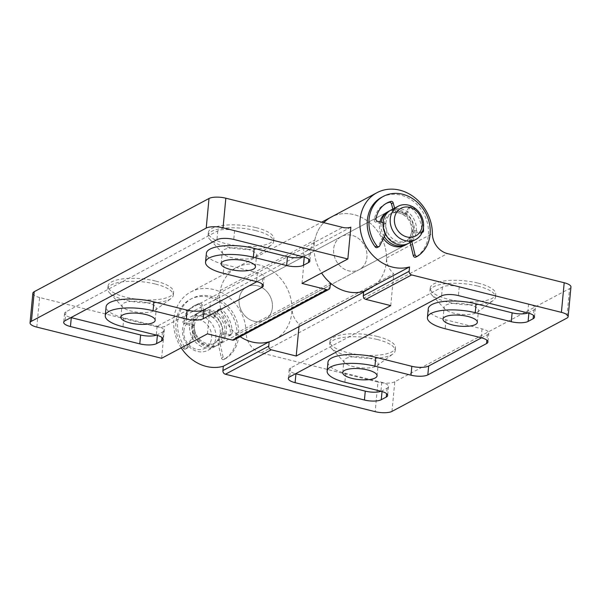 <?xml version="1.0" encoding="UTF-8"?>
<svg xmlns="http://www.w3.org/2000/svg" width="601" height="601" viewBox="0 0 601 601"><rect width="100%" height="100%" fill="white"/><g stroke="black" fill="none" stroke-linecap="round" stroke-linejoin="round"><path stroke-width="0.45" stroke-dasharray="3 2.25" d="M469.178 304.677A17.241 5.462 5.4 0 1 478.464 310.499A17.241 5.462 5.4 0 1 477.307 312.219A17.241 5.462 5.4 0 1 453.424 313.083A17.241 5.462 5.4 0 1 444.95 309.162A17.241 5.462 5.4 0 1 444.139 307.254A17.241 5.462 5.4 0 1 469.178 304.677M477.742 286.061A32.905 10.427 5.4 0 1 495.464 297.179A32.905 10.427 5.4 0 1 493.256 300.47A32.905 10.427 5.4 0 1 447.655 302.1A32.905 10.427 5.4 0 1 431.488 294.625A32.905 10.427 5.4 0 1 429.933 290.982A32.905 10.427 5.4 0 1 477.742 286.061M478.02 283.101A32.905 10.427 5.4 0 1 495.742 294.22A32.905 10.427 5.4 0 1 447.933 299.14A32.905 10.427 5.4 0 1 430.218 288.022A32.905 10.427 5.4 0 1 478.02 283.101M368.894 358.151A17.241 5.462 5.4 0 1 378.179 363.973A17.241 5.462 5.4 0 1 377.022 365.701A17.241 5.462 5.4 0 1 353.14 366.557A17.241 5.462 5.4 0 1 344.673 362.643A17.241 5.462 5.4 0 1 343.855 360.735A17.241 5.462 5.4 0 1 368.894 358.151M377.458 339.535A32.905 10.427 5.4 0 1 395.18 350.653A32.905 10.427 5.4 0 1 392.971 353.944A32.905 10.427 5.4 0 1 347.37 355.574A32.905 10.427 5.4 0 1 331.211 348.107A32.905 10.427 5.4 0 1 329.656 344.456A32.905 10.427 5.4 0 1 377.458 339.535M377.736 336.575A32.905 10.427 5.4 0 1 395.458 347.694A32.905 10.427 5.4 0 1 347.656 352.622A32.905 10.427 5.4 0 1 329.934 341.503A32.905 10.427 5.4 0 1 377.736 336.575M201.05 311.356L387.292 212.048A18.804 16.084 -118.1 0 1 404.976 214.534A18.804 16.084 -118.1 0 1 412.774 232.797A18.804 16.084 -118.1 0 1 404.984 245.231L359.143 269.676A18.804 16.084 61.9 0 0 366.933 257.243A18.804 16.084 61.9 0 0 359.135 238.98A18.804 16.084 61.9 0 0 341.443 236.494A18.804 16.084 61.9 0 0 333.653 248.927A18.804 16.084 61.9 0 0 341.451 267.19A18.804 16.084 61.9 0 0 359.143 269.676A18.804 16.084 -118.1 0 1 341.451 267.19A18.804 16.084 -118.1 0 1 333.653 248.927A18.804 16.084 -118.1 0 1 341.443 236.494A18.804 16.084 -118.1 0 1 359.135 238.98A18.804 16.084 -118.1 0 1 366.933 257.243A18.804 16.084 -118.1 0 1 359.143 269.676L264.59 320.1A18.804 16.084 -118.1 0 1 246.898 317.613A18.804 16.084 -118.1 0 1 239.1 299.351A18.804 16.084 -118.1 0 1 246.891 286.91A18.804 16.084 -118.1 0 1 264.583 289.397A18.804 16.084 -118.1 0 1 272.381 307.667A18.804 16.084 -118.1 0 1 264.59 320.1A18.804 16.084 61.9 0 0 272.381 307.667A18.804 16.084 61.9 0 0 264.583 289.397A18.804 16.084 61.9 0 0 246.891 286.91A18.804 16.084 61.9 0 0 239.1 299.351A18.804 16.084 61.9 0 0 246.898 317.613A18.804 16.084 61.9 0 0 264.59 320.1L218.749 344.546A18.804 16.084 -118.1 0 1 201.057 342.059A18.804 16.084 -118.1 0 1 193.259 323.796A18.804 16.084 -118.1 0 1 201.05 311.356A18.804 16.084 -118.1 0 1 218.741 313.842A18.804 16.084 -118.1 0 1 226.539 332.113A18.804 16.084 -118.1 0 1 218.749 344.546M383.37 238.522A18.804 16.084 -118.1 0 1 379.494 224.481A18.804 16.084 -118.1 0 1 379.93 221.897M234.165 339.896A3.133 2.682 61.9 0 0 235.464 337.822L235.877 333.48A40.74 34.85 61.9 0 0 240.167 336.695A40.74 34.85 -118.1 0 1 219.56 300.628A40.74 34.85 -118.1 0 1 236.569 267.558A40.74 34.85 -118.1 0 1 273.252 271.667A40.74 34.85 -118.1 0 1 291.981 308.418A18.804 16.084 61.9 0 0 299.208 324.232L393.76 273.808A18.804 16.084 -118.1 0 1 386.533 257.994A40.74 34.85 61.9 0 0 367.797 221.243A40.74 34.85 61.9 0 0 331.121 217.134A40.74 34.85 -118.1 0 1 369.45 222.52A40.74 34.85 -118.1 0 1 386.345 262.096A40.74 34.85 -118.1 0 1 369.465 289.036A40.74 34.85 -118.1 0 1 363.71 291.372M181.209 347.844A40.74 34.85 -118.1 0 1 190.727 292.003A40.74 34.85 -118.1 0 1 227.403 296.113A40.74 34.85 -118.1 0 1 246.14 332.864A18.804 16.084 61.9 0 0 261.18 352.885L377.961 382.071L375.167 411.662M391.987 411.385L394.782 381.785L569.56 288.585L566.766 318.184M394.782 381.785A12.538 3.974 5.4 0 1 377.961 382.071M570.95 286.993A12.538 3.974 5.4 0 1 569.56 288.585M350.849 227.186L305.007 251.631A18.804 16.084 61.9 0 0 307.299 250.662A18.804 16.084 61.9 0 0 314.819 240.077A40.74 34.85 -118.1 0 1 323.751 222.67A40.74 34.85 61.9 0 0 321.603 272.982M298.982 326.621L299.208 324.232M390.755 305.608L393.76 273.808M381.117 391.274A12.538 3.974 -174.6 0 0 382.101 390.845L387.112 388.171A12.538 3.974 -174.6 0 0 388.501 386.578A12.538 3.974 -174.6 0 0 381.748 382.349L345.695 373.334A32.905 10.427 5.4 0 1 327.973 362.215M527.956 312.971A12.538 3.974 -174.6 0 0 528.94 312.543L533.958 309.868A12.538 3.974 -174.6 0 0 535.341 308.275A12.538 3.974 -174.6 0 0 528.595 304.038L459.254 286.715A12.538 3.974 -174.6 0 0 442.434 287L290.576 367.977A12.538 3.974 -174.6 0 0 289.186 369.57A12.538 3.974 -174.6 0 0 295.609 373.717M481.521 337.83L487.396 334.697A12.538 3.974 -174.6 0 0 488.786 333.104A12.538 3.974 -174.6 0 0 482.032 328.867L445.98 319.86A32.905 10.427 5.4 0 1 428.258 308.741M381.635 197.301A34.475 29.487 -118.1 0 1 414.066 201.861A34.475 29.487 -118.1 0 1 428.363 235.352A34.475 29.487 -118.1 0 1 415.915 257.063M410.1 242.504L409.071 238.251A15.671 13.402 61.9 0 0 411.723 231.19L419.979 233.256A1.878 1.608 61.9 0 0 421.819 231.761A26.955 23.056 61.9 0 0 410.761 207.691A1.878 1.608 61.9 0 0 408.387 208.029L404.458 215.376L406.171 214.459A15.671 13.402 61.9 0 0 395.563 211.807L394.587 208.156M409.071 238.251L410.791 237.335A15.671 13.402 61.9 0 0 413.443 230.273L421.699 232.339A1.878 1.608 61.9 0 0 422.18 232.384M411.723 231.19L413.443 230.273M423.442 227.756A26.955 23.056 61.9 0 0 412.474 206.774A1.878 1.608 61.9 0 0 410.107 207.112L406.171 214.459M404.458 215.376A15.671 13.402 61.9 0 0 393.843 212.724L395.563 211.807M393.843 212.724L392.866 209.073M386.045 203.506A26.955 23.056 61.9 0 0 385.173 203.942A26.955 23.056 61.9 0 0 374.25 219.868A1.878 1.608 61.9 0 0 375.73 222.197L383.986 224.256L385.707 223.339A15.671 13.402 61.9 0 0 386.939 231.377L385.504 234.255M383.07 222.678L385.707 223.339M383.986 224.256A15.671 13.402 61.9 0 0 385.218 232.294L386.939 231.377M385.218 232.294L377.939 246.868A1.878 1.608 -118.1 0 1 377.33 247.507M411.82 241.587L410.791 237.335M390.868 210.14A18.804 16.084 -118.1 0 1 408.56 212.626A18.804 16.084 -118.1 0 1 416.358 230.889A18.804 16.084 -118.1 0 1 408.567 243.322M385.85 223.264A15.671 13.402 -118.1 0 1 392.348 212.904A15.671 13.402 -118.1 0 1 407.087 214.978A15.671 13.402 -118.1 0 1 413.586 230.198A15.671 13.402 -118.1 0 1 407.095 240.558A15.671 13.402 -118.1 0 1 392.348 238.484A15.671 13.402 -118.1 0 1 385.85 223.264M383.844 224.331A15.671 13.402 -118.1 0 1 390.342 213.971A15.671 13.402 -118.1 0 1 405.082 216.044A15.671 13.402 -118.1 0 1 411.58 231.265A15.671 13.402 -118.1 0 1 405.089 241.625A15.671 13.402 -118.1 0 1 390.342 239.559A15.671 13.402 -118.1 0 1 383.844 224.331M183.853 330.978A15.671 13.402 -118.1 0 1 199.119 319.649A15.671 13.402 -118.1 0 1 211.59 337.912A15.671 13.402 -118.1 0 1 196.324 349.241A15.671 13.402 -118.1 0 1 183.853 330.978M215.797 337.837A18.804 16.084 61.9 0 0 207.991 319.574A18.804 16.084 61.9 0 0 190.307 317.088A18.804 16.084 61.9 0 0 182.516 329.521A18.804 16.084 61.9 0 0 190.314 347.791A18.804 16.084 61.9 0 0 207.999 350.278A18.804 16.084 61.9 0 0 215.797 337.837M189.676 325.704A18.804 16.084 -118.1 0 1 197.466 313.271A18.804 16.084 -118.1 0 1 215.158 315.758A18.804 16.084 -118.1 0 1 222.956 334.021A18.804 16.084 -118.1 0 1 215.166 346.454A18.804 16.084 -118.1 0 1 197.474 343.967A18.804 16.084 -118.1 0 1 189.676 325.704M192.448 326.396A15.671 13.402 -118.1 0 1 198.946 316.036A15.671 13.402 -118.1 0 1 213.686 318.109A15.671 13.402 -118.1 0 1 220.184 333.33A15.671 13.402 -118.1 0 1 213.693 343.689A15.671 13.402 -118.1 0 1 198.946 341.616A15.671 13.402 -118.1 0 1 192.448 326.396M194.454 325.329A15.671 13.402 -118.1 0 1 200.952 314.962A15.671 13.402 -118.1 0 1 215.691 317.035A15.671 13.402 -118.1 0 1 222.19 332.255A15.671 13.402 -118.1 0 1 215.699 342.623A15.671 13.402 -118.1 0 1 200.952 340.549A15.671 13.402 -118.1 0 1 194.454 325.329M191.681 324.63A18.804 16.084 -118.1 0 1 199.472 312.197A18.804 16.084 -118.1 0 1 217.164 314.684A18.804 16.084 -118.1 0 1 224.962 332.954A18.804 16.084 -118.1 0 1 217.171 345.387A18.804 16.084 -118.1 0 1 199.479 342.901A18.804 16.084 -118.1 0 1 191.681 324.63M384.287 236.689A18.804 16.084 -118.1 0 1 381.072 223.64A18.804 16.084 -118.1 0 1 381.259 222.227M389.891 210.711A18.804 16.084 -118.1 0 1 407.05 214.114A18.804 16.084 -118.1 0 1 414.352 231.956A18.804 16.084 -118.1 0 1 407.546 243.818M217.502 340.542A15.671 13.402 61.9 0 0 220.297 333.555L228.538 335.801A1.878 1.608 61.9 0 0 230.408 334.351A26.955 23.056 61.9 0 0 219.778 310.108A1.878 1.608 61.9 0 0 217.389 310.386L213.31 317.628A15.671 13.402 61.9 0 0 202.725 314.744L200.494 305.781A1.878 1.608 61.9 0 0 198.315 304.256A26.955 23.056 61.9 0 0 193.777 305.999A26.955 23.056 61.9 0 0 182.944 321.422A1.878 1.608 61.9 0 0 184.387 323.774L192.628 326.012A15.671 13.402 61.9 0 0 193.702 334.058L186.13 348.422A1.878 1.608 -118.1 0 1 183.395 348.385A34.475 29.487 -118.1 0 1 176.025 321.49A34.475 29.487 -118.1 0 1 190.239 299.366A34.475 29.487 -118.1 0 1 222.933 304.144A34.475 29.487 -118.1 0 1 236.899 338.078A34.475 29.487 -118.1 0 1 224.008 359.451A1.878 1.608 -118.1 0 1 221.423 358.038L217.502 340.542L219.222 339.625A15.671 13.402 61.9 0 0 222.017 332.638L230.251 334.885A1.878 1.608 61.9 0 0 232.129 333.435A26.955 23.056 61.9 0 0 221.491 309.192A1.878 1.608 61.9 0 0 219.11 309.47L215.03 316.712A15.671 13.402 61.9 0 0 204.438 313.827L202.214 304.865A1.878 1.608 61.9 0 0 200.035 303.34A26.955 23.056 61.9 0 0 195.498 305.083A26.955 23.056 61.9 0 0 184.665 320.506A1.878 1.608 61.9 0 0 186.107 322.857L194.341 325.096A15.671 13.402 61.9 0 0 195.423 333.142L187.85 347.506A1.878 1.608 -118.1 0 1 185.116 347.468A34.475 29.487 -118.1 0 1 177.738 320.573A34.475 29.487 -118.1 0 1 191.959 298.449A34.475 29.487 -118.1 0 1 224.654 303.227A34.475 29.487 -118.1 0 1 238.62 337.161A34.475 29.487 -118.1 0 1 225.721 358.534A1.878 1.608 -118.1 0 1 223.144 357.122L219.222 339.625M220.297 333.555L222.017 332.638M213.31 317.628L215.03 316.712M202.725 314.744L204.438 313.827M192.628 326.012L194.341 325.096M193.702 334.058L195.423 333.142M247.304 249.227A17.241 5.462 5.4 0 1 256.582 255.049A17.241 5.462 5.4 0 1 255.425 256.77A17.241 5.462 5.4 0 1 231.543 257.634A17.241 5.462 5.4 0 1 223.076 253.712A17.241 5.462 5.4 0 1 222.265 251.804A17.241 5.462 5.4 0 1 247.304 249.227M255.861 230.611A32.905 10.427 5.4 0 1 273.583 241.73A32.905 10.427 5.4 0 1 271.374 245.013A32.905 10.427 5.4 0 1 225.781 246.65A32.905 10.427 5.4 0 1 209.614 239.175A32.905 10.427 5.4 0 1 208.059 235.532A32.905 10.427 5.4 0 1 255.861 230.611M256.146 227.651A32.905 10.427 5.4 0 1 273.861 238.77A32.905 10.427 5.4 0 1 226.059 243.69A32.905 10.427 5.4 0 1 208.337 232.572A32.905 10.427 5.4 0 1 256.146 227.651M147.02 302.701A17.241 5.462 5.4 0 1 156.305 308.523A17.241 5.462 5.4 0 1 155.148 310.251A17.241 5.462 5.4 0 1 131.258 311.108A17.241 5.462 5.4 0 1 122.792 307.194A17.241 5.462 5.4 0 1 121.98 305.278A17.241 5.462 5.4 0 1 147.02 302.701M155.584 284.085A32.905 10.427 5.4 0 1 173.298 295.204A32.905 10.427 5.4 0 1 171.09 298.494A32.905 10.427 5.4 0 1 125.496 300.124A32.905 10.427 5.4 0 1 109.329 292.657A32.905 10.427 5.4 0 1 107.774 289.006A32.905 10.427 5.4 0 1 155.584 284.085M155.862 281.125A32.905 10.427 5.4 0 1 173.584 292.244A32.905 10.427 5.4 0 1 125.774 297.164A32.905 10.427 5.4 0 1 108.06 286.053A32.905 10.427 5.4 0 1 155.862 281.125M274.912 339.46A40.74 34.85 61.9 0 0 291.801 312.52A40.74 34.85 61.9 0 0 274.897 272.944A40.74 34.85 61.9 0 0 236.569 267.558A40.74 34.85 61.9 0 0 220.266 290.493A18.804 16.084 -118.1 0 1 212.746 301.086A18.804 16.084 -118.1 0 1 210.455 302.048L164.614 326.493A18.804 16.084 61.9 0 1 156.373 326.696L342.615 227.381M235.877 333.48L330.43 283.056M36.804 327.102L39.598 297.51L156.373 326.696M161.609 358.294L164.614 326.493M39.598 297.51A12.538 3.974 5.4 0 1 32.845 293.273M302.002 283.432L305.007 251.631M207.45 333.848L210.455 302.048M156.463 335.133A12.538 3.974 -174.6 0 0 157.447 334.704L162.465 332.03A12.538 3.974 -174.6 0 0 163.848 330.437A12.538 3.974 -174.6 0 0 157.101 326.2L123.821 317.884A32.905 10.427 5.4 0 1 106.099 306.765M303.302 256.83A12.538 3.974 -174.6 0 0 304.294 256.402L309.305 253.727A12.538 3.974 -174.6 0 0 310.694 252.135A12.538 3.974 -174.6 0 0 303.941 247.897L234.608 230.574A12.538 3.974 -174.6 0 0 217.78 230.852L65.922 311.829A12.538 3.974 -174.6 0 0 64.54 313.421A12.538 3.974 -174.6 0 0 70.963 317.576M256.867 281.689L262.742 278.556A12.538 3.974 -174.6 0 0 264.132 276.963A12.538 3.974 -174.6 0 0 257.386 272.726L224.098 264.41A32.905 10.427 5.4 0 1 206.383 253.291M246.14 332.864L291.981 308.418M261.18 352.885L447.422 253.577M386.533 257.994L432.374 233.549M345.695 373.334L344.854 382.213M381.748 382.349L380.914 391.221M387.112 388.171L386.601 393.632M382.101 390.845L382.033 391.529M290.576 367.977L289.735 376.85M442.434 287L441.592 295.872M459.254 286.715L458.42 295.594M528.595 304.038L527.753 312.918M533.958 309.868L533.44 315.33M528.94 312.543L528.88 313.226M445.98 319.86L445.138 328.739M482.032 328.867L481.191 337.747M487.396 334.697L486.878 340.158M421.819 231.761L422.586 231.355M419.979 233.256L421.699 232.339M410.761 207.691L412.474 206.774M408.387 208.029L410.107 207.112M374.25 219.868L375.971 218.952M375.73 222.197L377.451 221.281M377.939 246.868L379.659 245.952M224.008 359.451L225.721 358.534M230.408 334.351L232.129 333.435M228.538 335.801L230.251 334.885M219.778 310.108L221.491 309.192M217.389 310.386L219.11 309.47M200.494 305.781L202.214 304.865M198.315 304.256L200.035 303.34M182.944 321.422L184.665 320.506M184.387 323.774L186.107 322.857M186.13 348.422L187.85 347.506M183.395 348.385L185.116 347.468M221.423 358.038L223.144 357.122M220.266 290.493L314.819 240.077M235.464 337.822L330.017 287.398M157.447 334.704L157.387 335.388M65.922 311.829L65.088 320.709M217.78 230.852L216.938 239.731M234.608 230.574L233.766 239.446M303.941 247.897L303.099 256.777M309.305 253.727L308.786 259.189M304.294 256.402L304.226 257.085M224.098 264.41L223.264 273.29M257.386 272.726L256.544 281.606M262.742 278.556L262.231 284.018M123.821 317.884L122.98 326.764M157.101 326.2L156.26 335.08M162.465 332.03L161.947 337.492M477.344 322.339L478.464 310.499M477.307 312.219L493.256 300.47M495.464 297.179L495.742 294.22M377.06 375.813L378.179 363.973M377.022 365.701L392.971 353.944M395.18 350.653L395.458 347.694M190.727 292.003L321.708 222.16M329.656 344.456L329.934 341.503M344.673 362.643L331.211 348.107M342.735 372.567L343.855 360.735M429.933 290.982L430.218 288.022M444.95 309.162L431.488 294.625M443.02 319.093L444.139 307.254M388.501 386.578L387.66 395.458M289.186 369.57L288.352 378.442M535.341 308.275L534.507 317.155M488.786 333.104L487.944 341.984M421.031 233.135L422.751 232.219M408.973 207.435L410.693 206.519M385.173 203.942L386.894 203.025M392.348 212.904L390.342 213.971M190.307 317.088L197.466 313.271M198.946 316.036L200.952 314.962M199.472 312.197L387.292 212.048M217.171 345.387L404.984 245.231M213.693 343.689L215.699 342.623M207.999 350.278L215.166 346.454M407.095 240.558L405.089 241.625M190.239 299.366L191.959 298.449M229.62 335.689L231.34 334.772M217.96 309.815L219.681 308.899M193.777 305.999L195.498 305.083M185.536 349.031L187.257 348.114M223.933 359.488L225.653 358.572M255.463 266.889L256.582 255.049M255.425 256.77L271.374 245.013M273.583 241.73L273.861 238.77M155.186 320.363L156.305 308.523M155.148 310.251L171.09 298.494M173.298 295.204L173.584 292.244M363.635 292.146L369.465 289.036M212.746 301.086L307.299 250.662M107.774 289.006L108.06 286.053M122.792 307.194L109.329 292.657M120.861 317.118L121.98 305.278M208.059 235.532L208.337 232.572M223.076 253.712L209.614 239.175M221.145 263.644L222.265 251.804M64.54 313.421L63.698 322.301M310.694 252.135L309.853 261.014M264.132 276.963L263.291 285.843M163.848 330.437L163.014 339.317"/><path stroke-width="0.9" d="M468.059 316.517A17.241 5.462 5.4 0 1 477.344 322.339A17.241 5.462 5.4 0 1 452.305 324.916A17.241 5.462 5.4 0 1 443.02 319.093A17.241 5.462 5.4 0 1 468.059 316.517M367.774 369.991A17.241 5.462 5.4 0 1 377.06 375.813A17.241 5.462 5.4 0 1 352.021 378.397A17.241 5.462 5.4 0 1 342.735 372.567A17.241 5.462 5.4 0 1 367.774 369.991M407.546 243.818A18.804 16.084 -118.1 0 1 406.561 244.397L404.984 245.231A18.804 16.084 -118.1 0 1 383.37 238.522M321.603 272.982A40.74 34.85 61.9 0 0 363.71 291.372L363.297 295.722A3.133 2.682 61.9 0 0 365.791 299.373L390.755 305.608L296.203 356.032L271.239 349.79A3.133 2.682 -118.1 0 1 268.745 346.138L269.158 341.796A40.74 34.85 -118.1 0 1 240.167 336.695A40.74 34.85 61.9 0 0 274.912 339.46L363.635 292.146M568.155 316.592A12.538 3.974 -174.6 0 0 561.402 312.355L411.632 274.927A3.133 2.682 -118.1 0 1 409.138 271.276L409.551 266.927A40.74 34.85 -118.1 0 1 363.8 241.775A40.74 34.85 -118.1 0 1 376.97 192.688A40.74 34.85 -118.1 0 1 413.646 196.797A40.74 34.85 -118.1 0 1 432.374 233.549A18.804 16.084 61.9 0 0 447.422 253.577L564.196 282.755A12.538 3.974 5.4 0 1 570.95 286.993L568.155 316.592A12.538 3.974 -174.6 0 1 566.766 318.184L391.987 411.385A12.538 3.974 -174.6 0 1 375.167 411.662L225.398 374.235A3.133 2.682 -118.1 0 1 222.903 370.584L223.317 366.242L269.158 341.796M223.317 366.242A40.74 34.85 -118.1 0 1 181.209 347.844M379.93 221.897A18.804 16.084 -118.1 0 1 387.292 212.048L388.862 211.206A18.804 16.084 -118.1 0 1 389.891 210.711M374.941 366.174L410.994 375.182A12.538 3.974 -174.6 0 0 427.822 374.896L486.555 343.577A12.538 3.974 -174.6 0 0 487.944 341.984A12.538 3.974 -174.6 0 0 481.191 337.747L445.138 328.739A32.905 10.427 5.4 0 1 427.416 317.621A32.905 10.427 5.4 0 1 475.226 312.693L511.278 321.708A12.538 3.974 -174.6 0 0 528.106 321.422L533.117 318.748A12.538 3.974 -174.6 0 0 534.507 317.155A12.538 3.974 -174.6 0 0 527.753 312.918L458.42 295.594A12.538 3.974 -174.6 0 0 441.592 295.872L289.735 376.85A12.538 3.974 -174.6 0 0 288.352 378.442A12.538 3.974 -174.6 0 0 295.099 382.679L364.439 400.011A12.538 3.974 -174.6 0 0 381.259 399.725L386.278 397.051A12.538 3.974 -174.6 0 0 387.66 395.458A12.538 3.974 -174.6 0 0 380.914 391.221L344.854 382.213A32.905 10.427 5.4 0 1 327.139 371.095A32.905 10.427 5.4 0 1 374.941 366.174L375.783 357.295L411.835 366.302A12.538 3.974 -174.6 0 0 428.663 366.017L481.521 337.83M30.05 322.872L32.845 293.273A12.538 3.974 5.4 0 1 34.234 291.68L31.44 321.28A12.538 3.974 -174.6 0 0 30.05 322.872A12.538 3.974 -174.6 0 0 36.804 327.102L161.609 358.294L207.45 333.848L232.414 340.091A3.133 2.682 61.9 0 0 234.165 339.896L328.717 289.472A3.133 2.682 -118.1 0 0 330.017 287.398L330.43 283.056A40.74 34.85 -118.1 0 0 363.71 291.372L409.551 266.927M321.708 222.16L331.121 217.134A40.74 34.85 61.9 0 0 323.751 222.67A40.74 34.85 -118.1 0 1 331.121 217.134L376.97 192.688M296.203 356.032L298.982 326.621M327.139 371.095L327.973 362.215A32.905 10.427 5.4 0 1 375.783 357.295M295.609 373.717A12.538 3.974 -174.6 0 0 295.94 373.799L365.273 391.131A12.538 3.974 -174.6 0 0 381.117 391.274M427.416 317.621L428.258 308.741A32.905 10.427 5.4 0 1 476.06 303.813L512.12 312.828A12.538 3.974 -174.6 0 0 527.956 312.971M385.504 234.255L379.659 245.952A1.878 1.608 -118.1 0 1 379.051 246.59L377.33 247.507A1.878 1.608 -118.1 0 1 375.212 246.891A34.475 29.487 -118.1 0 1 367.346 220.101A34.475 29.487 -118.1 0 1 381.635 197.301L383.355 196.384A34.475 29.487 -118.1 0 1 415.787 200.944A34.475 29.487 -118.1 0 1 430.083 234.428A34.475 29.487 -118.1 0 1 417.635 256.146A1.878 1.608 -118.1 0 1 415.036 254.794L411.82 241.587M379.051 246.59A1.878 1.608 -118.1 0 1 376.932 245.974A34.475 29.487 -118.1 0 1 369.067 219.185A34.475 29.487 -118.1 0 1 383.355 196.384M422.18 232.384A1.878 1.608 61.9 0 0 423.54 230.844A26.955 23.056 61.9 0 0 423.442 227.756M394.587 208.156L393.167 202.875A1.878 1.608 61.9 0 0 390.966 201.403A26.955 23.056 61.9 0 0 386.894 203.025A26.955 23.056 61.9 0 0 375.971 218.952A1.878 1.608 61.9 0 0 377.451 221.281L383.07 222.678M392.866 209.073L391.454 203.792A1.878 1.608 61.9 0 0 389.253 202.319A26.955 23.056 61.9 0 0 386.045 203.506M417.432 256.259L415.915 257.063A1.878 1.608 -118.1 0 1 413.315 255.71L410.1 242.504M422.18 225.615A15.671 13.402 61.9 0 0 409.717 207.353A15.671 13.402 61.9 0 0 394.444 218.681A15.671 13.402 61.9 0 0 406.915 236.944A15.671 13.402 61.9 0 0 422.18 225.615M390.244 218.749A18.804 16.084 -118.1 0 1 398.035 206.316A18.804 16.084 -118.1 0 1 415.719 208.802A18.804 16.084 -118.1 0 1 423.525 227.073A18.804 16.084 -118.1 0 1 415.727 239.506A18.804 16.084 -118.1 0 1 398.042 237.019A18.804 16.084 -118.1 0 1 390.244 218.749M415.727 239.506L408.567 243.322A18.804 16.084 -118.1 0 1 390.875 240.836A18.804 16.084 -118.1 0 1 383.077 222.573A18.804 16.084 -118.1 0 1 390.868 210.14L398.035 206.316M381.259 222.227A18.804 16.084 -118.1 0 1 388.862 211.206M406.561 244.397A18.804 16.084 -118.1 0 1 384.287 236.689M246.185 261.067A17.241 5.462 5.4 0 1 255.463 266.889A17.241 5.462 5.4 0 1 230.423 269.466A17.241 5.462 5.4 0 1 221.145 263.644A17.241 5.462 5.4 0 1 246.185 261.067M145.9 314.541A17.241 5.462 5.4 0 1 155.186 320.363A17.241 5.462 5.4 0 1 130.139 322.94A17.241 5.462 5.4 0 1 120.861 317.118A17.241 5.462 5.4 0 1 145.9 314.541M225.833 198.195L342.615 227.381A18.804 16.084 61.9 0 0 350.849 227.186L347.844 258.986L223.039 227.794A12.538 3.974 -174.6 0 0 206.218 228.079L209.013 198.48A12.538 3.974 5.4 0 1 225.833 198.195L223.039 227.794M328.717 289.472A3.133 2.682 -118.1 0 1 326.967 289.667L302.002 283.432L347.844 258.986M156.613 343.584L161.624 340.91A12.538 3.974 -174.6 0 0 163.014 339.317A12.538 3.974 -174.6 0 0 156.26 335.08L122.98 326.764A32.905 10.427 5.4 0 1 105.258 315.645A32.905 10.427 5.4 0 1 153.067 310.717L186.348 319.041A12.538 3.974 -174.6 0 0 203.168 318.755L261.908 287.436A12.538 3.974 -174.6 0 0 263.291 285.843A12.538 3.974 -174.6 0 0 256.544 281.606L223.264 273.29A32.905 10.427 5.4 0 1 205.542 262.171A32.905 10.427 5.4 0 1 253.344 257.243L286.624 265.559A12.538 3.974 -174.6 0 0 303.452 265.281L308.463 262.607A12.538 3.974 -174.6 0 0 309.853 261.014A12.538 3.974 -174.6 0 0 303.099 256.777L233.766 239.446A12.538 3.974 -174.6 0 0 216.938 239.731L65.088 320.709A12.538 3.974 -174.6 0 0 63.698 322.301A12.538 3.974 -174.6 0 0 70.452 326.538L139.785 343.87A12.538 3.974 -174.6 0 0 156.613 343.584L157.387 335.388M31.44 321.28L206.218 228.079M34.234 291.68L209.013 198.48M70.963 317.576A12.538 3.974 -174.6 0 0 71.286 317.659L140.626 334.99A12.538 3.974 -174.6 0 0 156.463 335.133M205.542 262.171L206.383 253.291A32.905 10.427 5.4 0 1 254.185 248.363L287.466 256.687A12.538 3.974 -174.6 0 0 303.302 256.83M105.258 315.645L106.099 306.765A32.905 10.427 5.4 0 1 153.901 301.845L187.181 310.161A12.538 3.974 -174.6 0 0 204.009 309.876L256.867 281.689M225.398 374.235L271.239 349.79M222.903 370.584L268.745 346.138M561.402 312.355L564.196 282.755M365.791 299.373L411.632 274.927M363.297 295.722L409.138 271.276M386.601 393.632L386.278 397.051M382.033 391.529L381.259 399.725M365.273 391.131L364.439 400.011M295.94 373.799L295.099 382.679M533.44 315.33L533.117 318.748M528.88 313.226L528.106 321.422M512.12 312.828L511.278 321.708M476.06 303.813L475.226 312.693M486.878 340.158L486.555 343.577M428.663 366.017L427.822 374.896M411.835 366.302L410.994 375.182M422.586 231.355L423.54 230.844M391.454 203.792L393.167 202.875M389.253 202.319L390.966 201.403M375.212 246.891L376.932 245.974M413.315 255.71L415.036 254.794M232.414 340.091L326.967 289.667M140.626 334.99L139.785 343.87M71.286 317.659L70.452 326.538M308.786 259.189L308.463 262.607M304.226 257.085L303.452 265.281M287.466 256.687L286.624 265.559M254.185 248.363L253.344 257.243M262.231 284.018L261.908 287.436M204.009 309.876L203.168 318.755M187.181 310.161L186.348 319.041M153.901 301.845L153.067 310.717M161.947 337.492L161.624 340.91M415.817 257.123L417.53 256.206"/></g></svg>
